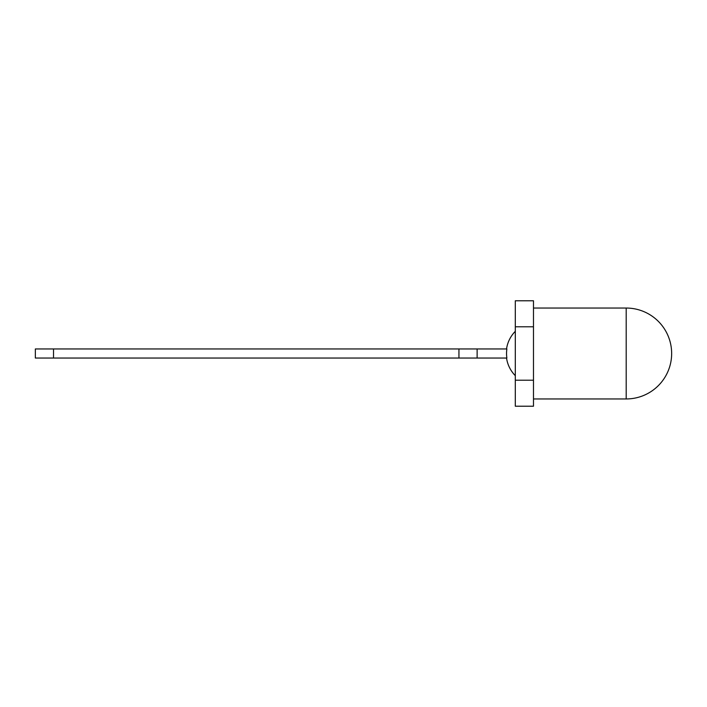 <?xml version="1.0" encoding="UTF-8"?>
<svg xmlns="http://www.w3.org/2000/svg" width="707" height="707" viewBox="0 0 707 707"><rect width="100%" height="100%" fill="white"/><g stroke="black" fill="none" stroke-linecap="round" stroke-linejoin="round"><path stroke-width="1.06" d="M458.94 348.958L35.35 348.958L35.35 358.042L506.875 358.042A31.276 31.276 0 0 1 506.875 348.958L458.94 348.958L458.94 358.042M533.485 380.216L515.306 380.216L515.306 300.775L533.485 300.775L533.485 406.225L515.306 406.225L515.306 380.216M533.485 326.784L515.306 326.784M477.128 348.958L477.128 358.042M53.529 348.958L53.529 358.042M533.485 398.951L626.199 398.951L626.199 308.049L533.485 308.049M515.306 331.318A31.603 31.603 0 0 0 506.539 348.958M506.539 358.042A31.603 31.603 0 0 0 515.306 375.682M626.199 398.951A45.451 45.451 0 0 0 671.65 353.5A45.451 45.451 0 0 0 626.199 308.049"/></g></svg>
